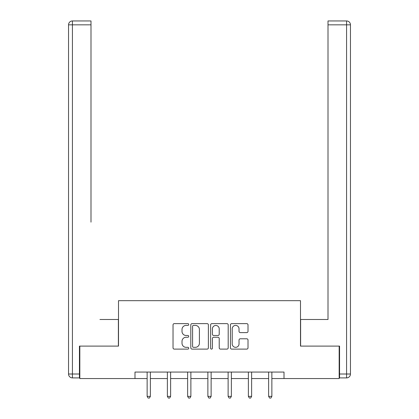<?xml version="1.0" encoding="UTF-8"?>
<svg xmlns="http://www.w3.org/2000/svg" width="419" height="419" viewBox="0 0 419 419"><rect width="100%" height="100%" fill="white"/><g stroke="black" fill="none" stroke-linecap="round" stroke-linejoin="round"><path stroke-width="0.63" d="M188.733 324.521A0.89 0.89 0 0 0 187.843 323.625L174.304 323.625A1.273 1.273 0 0 0 173.031 324.903L173.031 347.833A1.273 1.273 0 0 0 174.304 349.111L187.843 349.111A0.89 0.89 0 0 0 188.733 348.215A0.89 0.89 0 0 0 187.843 347.325L186.088 347.325A4.075 4.075 0 0 1 182.014 343.25L182.014 341.338A4.075 4.075 0 0 1 186.088 337.258L187.843 337.258A0.89 0.89 0 0 0 188.733 336.368A0.89 0.89 0 0 0 187.843 335.478L186.088 335.478A4.075 4.075 0 0 1 182.014 331.398L182.014 329.486A4.075 4.075 0 0 1 186.088 325.411L187.843 325.411A0.89 0.89 0 0 0 188.733 324.521M246.733 332.607A1.273 1.273 0 0 0 248.011 331.335L248.011 324.903A1.273 1.273 0 0 0 246.733 323.625L231.702 323.625A1.273 1.273 0 0 0 230.429 324.903L230.429 347.833A1.273 1.273 0 0 0 231.702 349.111L246.733 349.111A1.273 1.273 0 0 0 248.011 347.833L248.011 340.066A1.273 1.273 0 0 0 246.733 338.788L240.302 338.788A1.273 1.273 0 0 0 239.029 340.066L239.029 343.915A3.41 3.41 0 0 1 235.619 347.325A3.41 3.41 0 0 1 232.21 343.915L232.21 328.821A3.41 3.41 0 0 1 235.619 325.411A3.41 3.41 0 0 1 239.029 328.821L239.029 331.335A1.273 1.273 0 0 0 240.302 332.607L246.733 332.607M90.991 20.95L72.429 20.95L90.991 20.95L82.684 20.95L90.991 20.95L90.991 24.841L72.429 24.841L72.429 374.01L79.437 374.01L79.437 346.104L118.509 346.104L118.509 300.674L300.491 300.674L300.491 346.104L339.17 346.104L339.17 378.556L284.009 378.556L284.009 372.062L134.991 372.062L134.991 378.556L147.132 378.556M79.83 346.104L79.83 378.556L134.991 378.556M208.384 324.903A1.273 1.273 0 0 0 207.112 323.625L192.075 323.625A1.273 1.273 0 0 0 190.802 324.903L190.802 347.833A1.273 1.273 0 0 0 192.075 349.111L207.112 349.111A1.273 1.273 0 0 0 208.384 347.833L208.384 324.903M211.888 323.625L226.925 323.625A1.273 1.273 0 0 1 228.198 324.903L228.198 347.833A1.273 1.273 0 0 1 226.925 349.111L220.488 349.111A1.273 1.273 0 0 1 219.216 347.833L219.216 338.536A1.273 1.273 0 0 0 217.943 337.258L213.674 337.258A1.273 1.273 0 0 0 212.396 338.536L212.396 348.215A0.89 0.89 0 0 1 211.506 349.111A0.89 0.89 0 0 1 210.616 348.215L210.616 324.903A1.273 1.273 0 0 1 211.888 323.625M150.374 378.556L167.38 378.556M170.622 378.556L187.628 378.556M190.875 378.556L207.876 378.556M211.124 378.556L228.125 378.556M231.372 378.556L248.378 378.556M251.62 378.556L268.626 378.556M271.868 378.556L284.009 378.556M193.478 325.411A0.89 0.89 0 0 0 192.588 326.301L192.588 346.434A0.89 0.89 0 0 0 193.478 347.325L195.327 347.325A4.075 4.075 0 0 0 199.402 343.25L199.402 329.486A4.075 4.075 0 0 0 195.327 325.411L193.478 325.411M219.216 328.884A3.41 3.41 0 0 0 215.806 325.474A3.41 3.41 0 0 0 212.396 328.884L212.396 334.205A1.273 1.273 0 0 0 213.674 335.478L217.943 335.478A1.273 1.273 0 0 0 219.216 334.205L219.216 328.884M150.547 372.062L150.468 372.255A1.299 1.299 0 0 0 150.374 372.737L150.374 396.364L147.132 396.364L147.132 372.737A1.299 1.299 0 0 0 147.038 372.255L146.959 372.062M150.374 396.364L149.4 398.05L148.106 398.05L147.132 396.364M118.378 346.104L118.378 319.493L99.947 319.493M90.991 24.841L90.991 222.143M68.538 374.01L72.429 374.01L72.429 377.907L79.437 377.907L72.429 377.907A3.891 3.891 0 0 1 68.538 374.01L68.538 24.841A3.891 3.891 0 0 1 72.429 20.95A3.891 3.891 0 0 0 68.538 24.841A3.891 3.891 0 0 1 72.429 20.95A3.891 3.891 0 0 0 68.538 24.841L72.429 24.841L72.429 20.95M79.437 374.01L79.437 377.907M319.053 319.493L328.009 319.493L328.009 20.95L346.571 20.95L336.316 20.95M300.622 346.104L300.622 319.493L328.009 319.493L328.009 222.143M339.563 374.01L346.571 374.01L346.571 24.841L350.462 24.841A3.891 3.891 0 0 0 346.571 20.95A3.891 3.891 0 0 1 350.462 24.841A3.891 3.891 0 0 0 346.571 20.95A3.891 3.891 0 0 1 350.462 24.841L350.462 374.01A3.891 3.891 0 0 1 346.571 377.907L339.563 377.907L339.563 346.104L339.17 346.104M170.795 372.062L170.716 372.255A1.299 1.299 0 0 0 170.622 372.737L170.622 396.364L167.38 396.364L167.38 372.737A1.299 1.299 0 0 0 167.286 372.255L167.207 372.062M170.622 396.364L169.653 398.05L168.354 398.05L167.38 396.364M191.043 372.062L190.97 372.255A1.299 1.299 0 0 0 190.875 372.737L190.875 396.364L187.628 396.364L187.628 372.737A1.299 1.299 0 0 0 187.534 372.255L187.455 372.062M190.875 396.364L189.901 398.05L188.602 398.05L187.628 396.364M211.291 372.062L211.218 372.255A1.299 1.299 0 0 0 211.124 372.737L211.124 396.364L207.876 396.364L207.876 372.737A1.299 1.299 0 0 0 207.782 372.255L207.709 372.062M211.124 396.364L210.149 398.05L208.851 398.05L207.876 396.364M231.545 372.062L231.466 372.255A1.299 1.299 0 0 0 231.372 372.737L231.372 396.364L228.125 396.364L228.125 372.737A1.299 1.299 0 0 0 228.03 372.255L227.957 372.062M231.372 396.364L230.398 398.05L229.099 398.05L228.125 396.364M251.793 372.062L251.714 372.255A1.299 1.299 0 0 0 251.62 372.737L251.62 396.364L248.378 396.364L248.378 372.737A1.299 1.299 0 0 0 248.284 372.255L248.205 372.062M251.62 396.364L250.646 398.05L249.347 398.05L248.378 396.364M272.041 372.062L271.962 372.255A1.299 1.299 0 0 0 271.868 372.737L271.868 396.364L268.626 396.364L268.626 372.737A1.299 1.299 0 0 0 268.532 372.255L268.453 372.062M271.868 396.364L270.894 398.05L269.6 398.05L268.626 396.364M346.571 20.95L346.571 24.841L328.009 24.841M350.462 374.01L346.571 374.01L346.571 377.907"/></g></svg>
